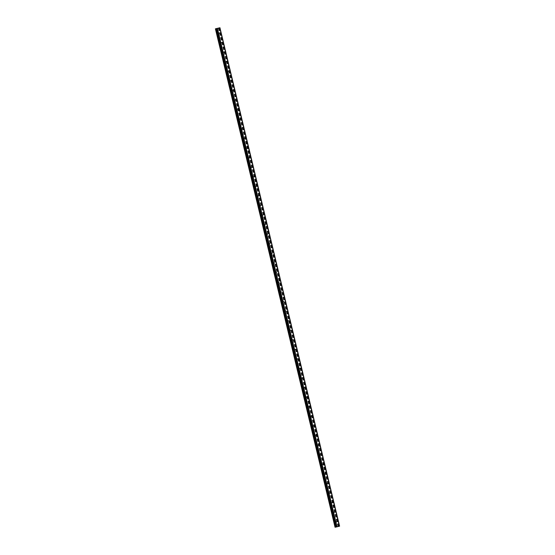 <?xml version="1.0" encoding="UTF-8"?>
<svg xmlns="http://www.w3.org/2000/svg" width="555" height="555" viewBox="0 0 555 555"><rect width="100%" height="100%" fill="white"/><g stroke="black" fill="none" stroke-linecap="round" stroke-linejoin="round"><path stroke-width="0.42" stroke-dasharray="2.77 2.08" d="M219.405 32.946A0.409 0.361 -102 0 1 218.698 33.12A0.409 0.361 -102 0 1 219.405 32.946M217.706 33.328A0.409 0.361 78 0 0 217.81 33.529L217.949 33.598A0.409 0.361 78 0 0 218.393 33.487L218.406 33.383A0.409 0.361 78 0 0 218.302 32.953L218.247 32.87A0.409 0.361 78 0 0 217.803 32.981L217.713 33.099A0.409 0.361 78 0 0 217.706 33.328M221.702 42.534A0.409 0.361 -102 0 1 221.001 42.707A0.409 0.361 -102 0 1 221.702 42.534M220.009 42.915A0.409 0.361 78 0 0 220.113 43.117L220.252 43.186A0.409 0.361 78 0 0 220.696 43.075L220.71 42.971A0.409 0.361 78 0 0 220.606 42.541L220.55 42.458A0.409 0.361 78 0 0 220.099 42.569L220.009 42.686A0.409 0.361 78 0 0 220.009 42.915M224.005 52.114A0.409 0.361 -102 0 1 223.297 52.288A0.409 0.361 -102 0 1 224.005 52.114M222.305 52.503A0.409 0.361 78 0 0 222.416 52.704L222.548 52.767A0.409 0.361 78 0 0 222.999 52.663L223.006 52.559A0.409 0.361 78 0 0 222.909 52.128L222.846 52.038A0.409 0.361 78 0 0 222.402 52.149L222.312 52.274A0.409 0.361 78 0 0 222.305 52.503M226.308 61.702A0.409 0.361 -102 0 1 225.601 61.876A0.409 0.361 -102 0 1 226.308 61.702M224.608 62.084A0.409 0.361 78 0 0 224.72 62.285L224.851 62.354A0.409 0.361 78 0 0 225.295 62.243L225.309 62.139A0.409 0.361 78 0 0 225.205 61.709L225.15 61.626A0.409 0.361 78 0 0 224.706 61.737L224.615 61.855A0.409 0.361 78 0 0 224.608 62.084M228.604 71.283A0.409 0.361 -102 0 1 227.904 71.463A0.409 0.361 -102 0 1 228.604 71.283M226.912 71.671A0.409 0.361 78 0 0 227.016 71.872L227.155 71.942A0.409 0.361 78 0 0 227.599 71.831L227.612 71.727A0.409 0.361 78 0 0 227.508 71.297L227.453 71.213A0.409 0.361 78 0 0 227.002 71.324L226.912 71.442A0.409 0.361 78 0 0 226.912 71.671M230.908 80.87A0.409 0.361 -102 0 1 230.207 81.044A0.409 0.361 -102 0 1 230.908 80.87M229.208 81.259A0.409 0.361 78 0 0 229.319 81.46L229.458 81.523A0.409 0.361 78 0 0 229.902 81.412L229.916 81.308A0.409 0.361 78 0 0 229.812 80.877L229.749 80.794A0.409 0.361 78 0 0 229.305 80.905L229.215 81.03A0.409 0.361 78 0 0 229.208 81.259M233.211 90.458A0.409 0.361 -102 0 1 232.503 90.631A0.409 0.361 -102 0 1 233.211 90.458M231.511 90.84A0.409 0.361 78 0 0 231.622 91.041L231.754 91.11A0.409 0.361 78 0 0 232.198 90.999L232.212 90.895A0.409 0.361 78 0 0 232.108 90.465L232.052 90.382A0.409 0.361 78 0 0 231.608 90.493L231.518 90.611A0.409 0.361 78 0 0 231.511 90.84M235.514 100.039A0.409 0.361 -102 0 1 234.807 100.212A0.409 0.361 -102 0 1 235.514 100.039M233.815 100.427A0.409 0.361 78 0 0 233.919 100.628L234.057 100.698A0.409 0.361 78 0 0 234.501 100.587L234.515 100.483A0.409 0.361 78 0 0 234.411 100.053L234.356 99.962A0.409 0.361 78 0 0 233.912 100.073L233.815 100.198A0.409 0.361 78 0 0 233.815 100.427M237.811 109.626A0.409 0.361 -102 0 1 237.11 109.8A0.409 0.361 -102 0 1 237.811 109.626M236.118 110.008A0.409 0.361 78 0 0 236.222 110.209L236.361 110.279A0.409 0.361 78 0 0 236.805 110.168L236.819 110.063A0.409 0.361 78 0 0 236.714 109.633L236.652 109.55A0.409 0.361 78 0 0 236.208 109.661L236.118 109.786A0.409 0.361 78 0 0 236.118 110.008M240.114 119.214A0.409 0.361 -102 0 1 239.406 119.387A0.409 0.361 -102 0 1 240.114 119.214M238.414 119.596A0.409 0.361 78 0 0 238.525 119.797L238.657 119.866A0.409 0.361 78 0 0 239.108 119.755L239.115 119.651A0.409 0.361 78 0 0 239.011 119.221L238.955 119.138A0.409 0.361 78 0 0 238.511 119.249L238.421 119.367A0.409 0.361 78 0 0 238.414 119.596M242.417 128.795A0.409 0.361 -102 0 1 241.709 128.968A0.409 0.361 -102 0 1 242.417 128.795M240.717 129.183A0.409 0.361 78 0 0 240.821 129.384L240.96 129.447A0.409 0.361 78 0 0 241.404 129.343L241.418 129.239A0.409 0.361 78 0 0 241.314 128.809L241.258 128.718A0.409 0.361 78 0 0 240.815 128.829L240.724 128.954A0.409 0.361 78 0 0 240.717 129.183M244.713 138.382A0.409 0.361 -102 0 1 244.013 138.556A0.409 0.361 -102 0 1 244.713 138.382M243.021 138.764A0.409 0.361 78 0 0 243.125 138.965L243.263 139.034A0.409 0.361 78 0 0 243.707 138.923L243.721 138.819A0.409 0.361 78 0 0 243.617 138.389L243.562 138.306A0.409 0.361 78 0 0 243.111 138.417L243.021 138.535A0.409 0.361 78 0 0 243.021 138.764M247.017 147.963A0.409 0.361 -102 0 1 246.309 148.143A0.409 0.361 -102 0 1 247.017 147.963M245.317 148.351A0.409 0.361 78 0 0 245.428 148.553L245.56 148.622A0.409 0.361 78 0 0 246.011 148.511L246.018 148.407A0.409 0.361 78 0 0 245.921 147.977L245.858 147.894A0.409 0.361 78 0 0 245.414 148.005L245.324 148.123A0.409 0.361 78 0 0 245.317 148.351M249.32 157.551A0.409 0.361 -102 0 1 248.612 157.724A0.409 0.361 -102 0 1 249.32 157.551M247.62 157.939A0.409 0.361 78 0 0 247.724 158.14L247.863 158.203A0.409 0.361 78 0 0 248.307 158.092L248.321 157.988A0.409 0.361 78 0 0 248.217 157.558L248.161 157.474A0.409 0.361 78 0 0 247.717 157.585L247.627 157.71A0.409 0.361 78 0 0 247.62 157.939M251.616 167.138A0.409 0.361 -102 0 1 250.916 167.312A0.409 0.361 -102 0 1 251.616 167.138M249.923 167.52A0.409 0.361 78 0 0 250.027 167.721L250.166 167.79A0.409 0.361 78 0 0 250.61 167.679L250.624 167.575A0.409 0.361 78 0 0 250.52 167.145L250.465 167.062A0.409 0.361 78 0 0 250.014 167.173L249.923 167.291A0.409 0.361 78 0 0 249.923 167.52M253.919 176.719A0.409 0.361 -102 0 1 253.219 176.892A0.409 0.361 -102 0 1 253.919 176.719M252.22 177.107A0.409 0.361 78 0 0 252.331 177.309L252.47 177.378A0.409 0.361 78 0 0 252.913 177.267L252.927 177.163A0.409 0.361 78 0 0 252.823 176.733L252.761 176.643A0.409 0.361 78 0 0 252.317 176.754L252.227 176.879A0.409 0.361 78 0 0 252.22 177.107M256.223 186.307A0.409 0.361 -102 0 1 255.515 186.48A0.409 0.361 -102 0 1 256.223 186.307M254.523 186.688A0.409 0.361 78 0 0 254.634 186.889L254.766 186.959A0.409 0.361 78 0 0 255.21 186.848L255.224 186.744A0.409 0.361 78 0 0 255.12 186.314L255.064 186.23A0.409 0.361 78 0 0 254.62 186.341L254.53 186.466A0.409 0.361 78 0 0 254.523 186.688M258.526 195.894A0.409 0.361 -102 0 1 257.818 196.068A0.409 0.361 -102 0 1 258.526 195.894M256.826 196.276A0.409 0.361 78 0 0 256.93 196.477L257.069 196.546A0.409 0.361 78 0 0 257.513 196.435L257.527 196.331A0.409 0.361 78 0 0 257.423 195.901L257.367 195.818A0.409 0.361 78 0 0 256.923 195.929L256.826 196.047A0.409 0.361 78 0 0 256.826 196.276M260.822 205.475A0.409 0.361 -102 0 1 260.122 205.648A0.409 0.361 -102 0 1 260.822 205.475M259.13 205.863A0.409 0.361 78 0 0 259.234 206.065L259.372 206.127A0.409 0.361 78 0 0 259.816 206.023L259.83 205.919A0.409 0.361 78 0 0 259.726 205.489L259.664 205.399A0.409 0.361 78 0 0 259.22 205.51L259.13 205.634A0.409 0.361 78 0 0 259.13 205.863M263.125 215.062A0.409 0.361 -102 0 1 262.418 215.236A0.409 0.361 -102 0 1 263.125 215.062M261.426 215.444A0.409 0.361 78 0 0 261.537 215.645L261.669 215.715A0.409 0.361 78 0 0 262.12 215.604L262.126 215.5A0.409 0.361 78 0 0 262.022 215.069L261.967 214.986A0.409 0.361 78 0 0 261.523 215.097L261.433 215.215A0.409 0.361 78 0 0 261.426 215.444M265.429 224.643A0.409 0.361 -102 0 1 264.721 224.824A0.409 0.361 -102 0 1 265.429 224.643M263.729 225.032A0.409 0.361 78 0 0 263.833 225.233L263.972 225.302A0.409 0.361 78 0 0 264.416 225.191L264.43 225.087A0.409 0.361 78 0 0 264.326 224.657L264.27 224.574A0.409 0.361 78 0 0 263.826 224.685L263.736 224.803A0.409 0.361 78 0 0 263.729 225.032M267.725 234.231A0.409 0.361 -102 0 1 267.024 234.404A0.409 0.361 -102 0 1 267.725 234.231M266.032 234.619A0.409 0.361 78 0 0 266.136 234.821L266.275 234.883A0.409 0.361 78 0 0 266.719 234.772L266.733 234.668A0.409 0.361 78 0 0 266.629 234.238L266.573 234.154A0.409 0.361 78 0 0 266.123 234.266L266.032 234.39A0.409 0.361 78 0 0 266.032 234.619M270.028 243.818A0.409 0.361 -102 0 1 269.321 243.992A0.409 0.361 -102 0 1 270.028 243.818M268.329 244.2A0.409 0.361 78 0 0 268.44 244.401L268.571 244.471A0.409 0.361 78 0 0 269.022 244.36L269.029 244.255A0.409 0.361 78 0 0 268.932 243.825L268.87 243.742A0.409 0.361 78 0 0 268.426 243.853L268.336 243.971A0.409 0.361 78 0 0 268.329 244.2M272.332 253.399A0.409 0.361 -102 0 1 271.624 253.573A0.409 0.361 -102 0 1 272.332 253.399M270.632 253.788A0.409 0.361 78 0 0 270.736 253.989L270.875 254.058A0.409 0.361 78 0 0 271.319 253.947L271.333 253.843A0.409 0.361 78 0 0 271.228 253.413L271.173 253.323A0.409 0.361 78 0 0 270.729 253.434L270.639 253.559A0.409 0.361 78 0 0 270.632 253.788M274.628 262.987A0.409 0.361 -102 0 1 273.927 263.16A0.409 0.361 -102 0 1 274.628 262.987M272.935 263.368A0.409 0.361 78 0 0 273.039 263.576L273.178 263.639A0.409 0.361 78 0 0 273.622 263.528L273.636 263.424A0.409 0.361 78 0 0 273.532 262.994L273.476 262.91A0.409 0.361 78 0 0 273.025 263.021L272.935 263.146A0.409 0.361 78 0 0 272.935 263.368M276.931 272.574A0.409 0.361 -102 0 1 276.23 272.748A0.409 0.361 -102 0 1 276.931 272.574M275.231 272.956A0.409 0.361 78 0 0 275.342 273.157L275.481 273.226A0.409 0.361 78 0 0 275.925 273.115L275.932 273.011A0.409 0.361 78 0 0 275.835 272.581L275.773 272.498A0.409 0.361 78 0 0 275.329 272.609L275.238 272.727A0.409 0.361 78 0 0 275.231 272.956M279.234 282.155A0.409 0.361 -102 0 1 278.527 282.328A0.409 0.361 -102 0 1 279.234 282.155M277.535 282.544A0.409 0.361 78 0 0 277.646 282.745L277.777 282.807A0.409 0.361 78 0 0 278.221 282.703L278.235 282.599A0.409 0.361 78 0 0 278.131 282.169L278.076 282.079A0.409 0.361 78 0 0 277.632 282.19L277.542 282.315A0.409 0.361 78 0 0 277.535 282.544M281.538 291.743A0.409 0.361 -102 0 1 280.83 291.916A0.409 0.361 -102 0 1 281.538 291.743M279.838 292.124A0.409 0.361 78 0 0 279.942 292.325L280.081 292.395A0.409 0.361 78 0 0 280.525 292.284L280.539 292.18A0.409 0.361 78 0 0 280.435 291.75L280.379 291.666A0.409 0.361 78 0 0 279.935 291.777L279.838 291.895A0.409 0.361 78 0 0 279.838 292.124M283.834 301.323A0.409 0.361 -102 0 1 283.133 301.504A0.409 0.361 -102 0 1 283.834 301.323M282.141 301.712A0.409 0.361 78 0 0 282.245 301.913L282.384 301.982A0.409 0.361 78 0 0 282.828 301.871L282.842 301.767A0.409 0.361 78 0 0 282.738 301.337L282.675 301.254A0.409 0.361 78 0 0 282.231 301.365L282.141 301.483A0.409 0.361 78 0 0 282.141 301.712M286.137 310.911A0.409 0.361 -102 0 1 285.43 311.084A0.409 0.361 -102 0 1 286.137 310.911M284.438 311.3A0.409 0.361 78 0 0 284.548 311.501L284.68 311.563A0.409 0.361 78 0 0 285.131 311.452L285.138 311.348A0.409 0.361 78 0 0 285.034 310.918L284.979 310.835A0.409 0.361 78 0 0 284.535 310.946L284.444 311.071A0.409 0.361 78 0 0 284.438 311.3M288.44 320.499A0.409 0.361 -102 0 1 287.733 320.672A0.409 0.361 -102 0 1 288.44 320.499M286.741 320.88A0.409 0.361 78 0 0 286.845 321.081L286.984 321.151A0.409 0.361 78 0 0 287.428 321.04L287.441 320.936A0.409 0.361 78 0 0 287.337 320.506L287.282 320.422A0.409 0.361 78 0 0 286.838 320.533L286.741 320.651A0.409 0.361 78 0 0 286.741 320.88M290.737 330.079A0.409 0.361 -102 0 1 290.036 330.253A0.409 0.361 -102 0 1 290.737 330.079M289.044 330.468A0.409 0.361 78 0 0 289.148 330.669L289.287 330.738A0.409 0.361 78 0 0 289.731 330.627L289.745 330.523A0.409 0.361 78 0 0 289.641 330.093L289.585 330.01A0.409 0.361 78 0 0 289.134 330.114L289.044 330.239A0.409 0.361 78 0 0 289.044 330.468M293.04 339.667A0.409 0.361 -102 0 1 292.332 339.84A0.409 0.361 -102 0 1 293.04 339.667M291.34 340.048A0.409 0.361 78 0 0 291.451 340.257L291.583 340.319A0.409 0.361 78 0 0 292.034 340.208L292.041 340.104A0.409 0.361 78 0 0 291.944 339.674L291.881 339.591A0.409 0.361 78 0 0 291.437 339.702L291.347 339.826A0.409 0.361 78 0 0 291.34 340.048M295.343 349.255A0.409 0.361 -102 0 1 294.636 349.428A0.409 0.361 -102 0 1 295.343 349.255M293.644 349.636A0.409 0.361 78 0 0 293.748 349.837L293.886 349.907A0.409 0.361 78 0 0 294.33 349.796L294.344 349.692A0.409 0.361 78 0 0 294.24 349.262L294.185 349.178A0.409 0.361 78 0 0 293.741 349.289L293.65 349.407A0.409 0.361 78 0 0 293.644 349.636M297.64 358.835A0.409 0.361 -102 0 1 296.939 359.009A0.409 0.361 -102 0 1 297.64 358.835M295.947 359.224A0.409 0.361 78 0 0 296.051 359.425L296.19 359.494A0.409 0.361 78 0 0 296.634 359.383L296.647 359.279A0.409 0.361 78 0 0 296.543 358.849L296.488 358.759A0.409 0.361 78 0 0 296.037 358.87L295.947 358.995A0.409 0.361 78 0 0 295.947 359.224M299.943 368.423A0.409 0.361 -102 0 1 299.242 368.596A0.409 0.361 -102 0 1 299.943 368.423M298.243 368.804A0.409 0.361 78 0 0 298.354 369.006L298.493 369.075A0.409 0.361 78 0 0 298.937 368.964L298.944 368.86A0.409 0.361 78 0 0 298.847 368.43L298.784 368.347A0.409 0.361 78 0 0 298.34 368.458L298.25 368.575A0.409 0.361 78 0 0 298.243 368.804M302.246 378.004A0.409 0.361 -102 0 1 301.538 378.184A0.409 0.361 -102 0 1 302.246 378.004M300.546 378.392A0.409 0.361 78 0 0 300.657 378.593L300.789 378.663A0.409 0.361 78 0 0 301.233 378.552L301.247 378.448A0.409 0.361 78 0 0 301.143 378.017L301.087 377.934A0.409 0.361 78 0 0 300.644 378.045L300.553 378.163A0.409 0.361 78 0 0 300.546 378.392M304.549 387.591A0.409 0.361 -102 0 1 303.842 387.765A0.409 0.361 -102 0 1 304.549 387.591M302.85 387.98A0.409 0.361 78 0 0 302.954 388.181L303.092 388.243A0.409 0.361 78 0 0 303.536 388.132L303.55 388.028A0.409 0.361 78 0 0 303.446 387.598L303.391 387.515A0.409 0.361 78 0 0 302.947 387.626L302.85 387.751A0.409 0.361 78 0 0 302.85 387.98M306.846 397.179A0.409 0.361 -102 0 1 306.145 397.352A0.409 0.361 -102 0 1 306.846 397.179M305.153 397.56A0.409 0.361 78 0 0 305.257 397.762L305.396 397.831A0.409 0.361 78 0 0 305.84 397.72L305.854 397.616A0.409 0.361 78 0 0 305.75 397.186L305.687 397.102A0.409 0.361 78 0 0 305.243 397.213L305.153 397.331A0.409 0.361 78 0 0 305.153 397.56M309.149 406.76A0.409 0.361 -102 0 1 308.441 406.933A0.409 0.361 -102 0 1 309.149 406.76M307.449 407.148A0.409 0.361 78 0 0 307.56 407.349L307.692 407.419A0.409 0.361 78 0 0 308.143 407.308L308.15 407.204A0.409 0.361 78 0 0 308.046 406.773L307.99 406.69A0.409 0.361 78 0 0 307.546 406.794L307.456 406.919A0.409 0.361 78 0 0 307.449 407.148M311.452 416.347A0.409 0.361 -102 0 1 310.745 416.521A0.409 0.361 -102 0 1 311.452 416.347M309.752 416.729A0.409 0.361 78 0 0 309.856 416.937L309.995 416.999A0.409 0.361 78 0 0 310.439 416.888L310.453 416.784A0.409 0.361 78 0 0 310.349 416.354L310.294 416.271A0.409 0.361 78 0 0 309.85 416.382L309.752 416.507A0.409 0.361 78 0 0 309.752 416.729M313.748 425.935A0.409 0.361 -102 0 1 313.048 426.108A0.409 0.361 -102 0 1 313.748 425.935M312.056 426.316A0.409 0.361 78 0 0 312.16 426.517L312.298 426.587A0.409 0.361 78 0 0 312.743 426.476L312.756 426.372A0.409 0.361 78 0 0 312.652 425.942L312.597 425.858A0.409 0.361 78 0 0 312.146 425.969L312.056 426.087A0.409 0.361 78 0 0 312.056 426.316M316.052 435.515A0.409 0.361 -102 0 1 315.344 435.689A0.409 0.361 -102 0 1 316.052 435.515M314.352 435.904A0.409 0.361 78 0 0 314.463 436.105L314.595 436.175A0.409 0.361 78 0 0 315.046 436.063L315.053 435.959A0.409 0.361 78 0 0 314.949 435.529L314.893 435.439A0.409 0.361 78 0 0 314.449 435.55L314.359 435.675A0.409 0.361 78 0 0 314.352 435.904M318.355 445.103A0.409 0.361 -102 0 1 317.647 445.276A0.409 0.361 -102 0 1 318.355 445.103M316.655 445.485A0.409 0.361 78 0 0 316.759 445.686L316.898 445.755A0.409 0.361 78 0 0 317.342 445.644L317.356 445.54A0.409 0.361 78 0 0 317.252 445.11L317.196 445.027A0.409 0.361 78 0 0 316.752 445.138L316.662 445.256A0.409 0.361 78 0 0 316.655 445.485M320.651 454.684A0.409 0.361 -102 0 1 319.951 454.864A0.409 0.361 -102 0 1 320.651 454.684M318.958 455.072A0.409 0.361 78 0 0 319.063 455.273L319.201 455.343A0.409 0.361 78 0 0 319.645 455.232L319.659 455.128A0.409 0.361 78 0 0 319.555 454.698L319.5 454.614A0.409 0.361 78 0 0 319.049 454.725L318.958 454.843A0.409 0.361 78 0 0 318.958 455.072M322.954 464.271A0.409 0.361 -102 0 1 322.254 464.445A0.409 0.361 -102 0 1 322.954 464.271M321.255 464.66A0.409 0.361 78 0 0 321.366 464.861L321.505 464.923A0.409 0.361 78 0 0 321.949 464.812L321.955 464.708A0.409 0.361 78 0 0 321.858 464.278L321.796 464.195A0.409 0.361 78 0 0 321.352 464.306L321.262 464.431A0.409 0.361 78 0 0 321.255 464.66M325.258 473.859A0.409 0.361 -102 0 1 324.55 474.032A0.409 0.361 -102 0 1 325.258 473.859M323.558 474.241A0.409 0.361 78 0 0 323.669 474.442L323.801 474.511A0.409 0.361 78 0 0 324.245 474.4L324.259 474.296A0.409 0.361 78 0 0 324.155 473.866L324.099 473.783A0.409 0.361 78 0 0 323.655 473.894L323.565 474.012A0.409 0.361 78 0 0 323.558 474.241M327.561 483.44A0.409 0.361 -102 0 1 326.853 483.613A0.409 0.361 -102 0 1 327.561 483.44M325.861 483.828A0.409 0.361 78 0 0 325.965 484.029L326.104 484.099A0.409 0.361 78 0 0 326.548 483.988L326.562 483.884A0.409 0.361 78 0 0 326.458 483.454L326.402 483.37A0.409 0.361 78 0 0 325.958 483.474L325.861 483.599A0.409 0.361 78 0 0 325.861 483.828M329.857 493.027A0.409 0.361 -102 0 1 329.157 493.201A0.409 0.361 -102 0 1 329.857 493.027M328.165 493.416A0.409 0.361 78 0 0 328.269 493.617L328.407 493.679A0.409 0.361 78 0 0 328.851 493.568L328.865 493.464A0.409 0.361 78 0 0 328.761 493.034L328.699 492.951A0.409 0.361 78 0 0 328.255 493.062L328.165 493.187A0.409 0.361 78 0 0 328.165 493.416M332.161 502.615A0.409 0.361 -102 0 1 331.453 502.788A0.409 0.361 -102 0 1 332.161 502.615M330.461 502.996A0.409 0.361 78 0 0 330.572 503.198L330.704 503.267A0.409 0.361 78 0 0 331.155 503.156L331.162 503.052A0.409 0.361 78 0 0 331.058 502.622L331.002 502.539A0.409 0.361 78 0 0 330.558 502.65L330.468 502.768A0.409 0.361 78 0 0 330.461 502.996M334.464 512.196A0.409 0.361 -102 0 1 333.756 512.369A0.409 0.361 -102 0 1 334.464 512.196M332.764 512.584A0.409 0.361 78 0 0 332.868 512.785L333.007 512.855A0.409 0.361 78 0 0 333.451 512.744L333.465 512.64A0.409 0.361 78 0 0 333.361 512.21L333.305 512.119A0.409 0.361 78 0 0 332.861 512.23L332.764 512.355A0.409 0.361 78 0 0 332.764 512.584M336.76 521.783A0.409 0.361 -102 0 1 336.059 521.957A0.409 0.361 -102 0 1 336.76 521.783M335.067 522.165A0.409 0.361 78 0 0 335.171 522.366L335.31 522.435A0.409 0.361 78 0 0 335.754 522.324L335.768 522.22A0.409 0.361 78 0 0 335.664 521.79L335.608 521.707A0.409 0.361 78 0 0 335.158 521.818L335.067 521.936A0.409 0.361 78 0 0 335.067 522.165M219.926 27.75L339.591 526.175L335.06 527.25M339.445 526.216L219.745 27.792M336.392 526.959L216.727 28.534L336.392 526.959M333.465 512.64L335.664 521.79M331.162 503.052L333.361 512.21M328.865 493.464L331.058 502.622M326.562 483.884L328.761 493.034M324.259 474.296L326.458 483.454M321.955 464.708L324.155 473.866M319.659 455.128L321.858 464.278M317.356 445.54L319.555 454.698M315.053 435.959L317.252 445.11M312.756 426.372L314.949 435.529M310.453 416.784L312.652 425.942M308.15 407.204L310.349 416.354M305.854 397.616L308.046 406.773M303.55 388.028L305.75 397.186M301.247 378.448L303.446 387.598M298.944 368.86L301.143 378.017M296.647 359.279L298.847 368.43M294.344 349.692L296.543 358.849M292.041 340.104L294.24 349.262M289.745 330.523L291.944 339.674M287.441 320.936L289.641 330.093M285.138 311.348L287.337 320.506M282.842 301.767L285.034 310.918M280.539 292.18L282.738 301.337M278.235 282.599L280.435 291.75M275.932 273.011L278.131 282.169M273.636 263.424L275.835 272.581M271.333 253.843L273.532 262.994M269.029 244.255L271.228 253.413M266.733 234.668L268.932 243.825M264.43 225.087L266.629 234.238M262.126 215.5L264.326 224.657M259.83 205.919L262.022 215.069M257.527 196.331L259.726 205.489M255.224 186.744L257.423 195.901M252.927 177.163L255.12 186.314M250.624 167.575L252.823 176.733M248.321 157.988L250.52 167.145M246.018 148.407L248.217 157.558M243.721 138.819L245.921 147.977M241.418 129.239L243.617 138.389M239.115 119.651L241.314 128.809M236.819 110.063L239.011 119.221M234.515 100.483L236.714 109.633M232.212 90.895L234.411 100.053M229.916 81.308L232.108 90.465M227.612 71.727L229.812 80.877M225.309 62.139L227.508 71.297M223.006 52.559L225.205 61.709M220.71 42.971L222.909 52.128M218.406 33.383L220.606 42.541M217.206 28.374L218.302 32.953M218.316 28.104L337.974 526.522M335.768 522.22L336.864 526.799M333.451 512.744L335.608 521.707M333.007 512.855L335.158 521.818M332.868 512.785L335.067 521.936M331.155 503.156L333.305 512.119M330.704 503.267L332.861 512.23M330.572 503.198L332.764 512.355M328.851 493.568L331.002 502.539M328.407 493.679L330.558 502.65M328.269 493.617L330.468 502.768M326.548 483.988L328.699 492.951M326.104 484.099L328.255 493.062M325.965 484.029L328.165 493.187M324.245 474.4L326.402 483.37M323.801 474.511L325.958 483.474M323.669 474.442L325.861 483.599M321.949 464.812L324.099 473.783M321.505 464.923L323.655 473.894M321.366 464.861L323.565 474.012M319.645 455.232L321.796 464.195M319.201 455.343L321.352 464.306M319.063 455.273L321.262 464.431M317.342 445.644L319.5 454.614M316.898 445.755L319.049 454.725M316.759 445.686L318.958 454.843M315.046 436.063L317.196 445.027M314.595 436.175L316.752 445.138M314.463 436.105L316.662 445.256M312.743 426.476L314.893 435.439M312.298 426.587L314.449 435.55M312.16 426.517L314.359 435.675M310.439 416.888L312.597 425.858M309.995 416.999L312.146 425.969M309.856 416.937L312.056 426.087M308.143 407.308L310.294 416.271M307.692 407.419L309.85 416.382M307.56 407.349L309.752 416.507M305.84 397.72L307.99 406.69M305.396 397.831L307.546 406.794M305.257 397.762L307.456 406.919M303.536 388.132L305.687 397.102M303.092 388.243L305.243 397.213M302.954 388.181L305.153 397.331M301.233 378.552L303.391 387.515M300.789 378.663L302.947 387.626M300.657 378.593L302.85 387.751M298.937 368.964L301.087 377.934M298.493 369.075L300.644 378.045M298.354 369.006L300.553 378.163M296.634 359.383L298.784 368.347M296.19 359.494L298.34 368.458M296.051 359.425L298.25 368.575M294.33 349.796L296.488 358.759M293.886 349.907L296.037 358.87M293.748 349.837L295.947 358.995M292.034 340.208L294.185 349.178M291.583 340.319L293.741 349.289M291.451 340.257L293.65 349.407M289.731 330.627L291.881 339.591M289.287 330.738L291.437 339.702M289.148 330.669L291.347 339.826M287.428 321.04L289.585 330.01M286.984 321.151L289.134 330.114M286.845 321.081L289.044 330.239M285.131 311.452L287.282 320.422M284.68 311.563L286.838 320.533M284.548 311.501L286.741 320.651M282.828 301.871L284.979 310.835M282.384 301.982L284.535 310.946M282.245 301.913L284.444 311.071M280.525 292.284L282.675 301.254M280.081 292.395L282.231 301.365M279.942 292.325L282.141 301.483M278.221 282.703L280.379 291.666M277.777 282.807L279.935 291.777M277.646 282.745L279.838 291.895M275.925 273.115L278.076 282.079M275.481 273.226L277.632 282.19M275.342 273.157L277.542 282.315M273.622 263.528L275.773 272.498M273.178 263.639L275.329 272.609M273.039 263.576L275.238 272.727M271.319 253.947L273.476 262.91M270.875 254.058L273.025 263.021M270.736 253.989L272.935 263.146M269.022 244.36L271.173 253.323M268.571 244.471L270.729 253.434M268.44 244.401L270.639 253.559M266.719 234.772L268.87 243.742M266.275 234.883L268.426 243.853M266.136 234.821L268.336 243.971M264.416 225.191L266.573 234.154M263.972 225.302L266.123 234.266M263.833 225.233L266.032 234.39M262.12 215.604L264.27 224.574M261.669 215.715L263.826 224.685M261.537 215.645L263.736 224.803M259.816 206.023L261.967 214.986M259.372 206.127L261.523 215.097M259.234 206.065L261.433 215.215M257.513 196.435L259.664 205.399M257.069 196.546L259.22 205.51M256.93 196.477L259.13 205.634M255.21 186.848L257.367 195.818M254.766 186.959L256.923 195.929M254.634 186.889L256.826 196.047M252.913 177.267L255.064 186.23M252.47 177.378L254.62 186.341M252.331 177.309L254.53 186.466M250.61 167.679L252.761 176.643M250.166 167.79L252.317 176.754M250.027 167.721L252.227 176.879M248.307 158.092L250.465 167.062M247.863 158.203L250.014 167.173M247.724 158.14L249.923 167.291M246.011 148.511L248.161 157.474M245.56 148.622L247.717 157.585M245.428 148.553L247.627 157.71M243.707 138.923L245.858 147.894M243.263 139.034L245.414 148.005M243.125 138.965L245.324 148.123M241.404 129.343L243.562 138.306M240.96 129.447L243.111 138.417M240.821 129.384L243.021 138.535M239.108 119.755L241.258 128.718M238.657 119.866L240.815 128.829M238.525 119.797L240.724 128.954M236.805 110.168L238.955 119.138M236.361 110.279L238.511 119.249M236.222 110.209L238.421 119.367M234.501 100.587L236.652 109.55M234.057 100.698L236.208 109.661M233.919 100.628L236.118 109.786M232.198 90.999L234.356 99.962M231.754 91.11L233.912 100.073M231.622 91.041L233.815 100.198M229.902 81.412L232.052 90.382M229.458 81.523L231.608 90.493M229.319 81.46L231.518 90.611M227.599 71.831L229.749 80.794M227.155 71.942L229.305 80.905M227.016 71.872L229.215 81.03M225.295 62.243L227.453 71.213M224.851 62.354L227.002 71.324M224.72 62.285L226.912 71.442M222.999 52.663L225.15 61.626M222.548 52.767L224.706 61.737M222.416 52.704L224.615 61.855M220.696 43.075L222.846 52.038M220.252 43.186L222.402 52.149M220.113 43.117L222.312 52.274M218.393 33.487L220.55 42.458M217.949 33.598L220.099 42.569M217.81 33.529L220.009 42.686M335.171 522.366L336.268 526.945M215.5 28.798L335.164 527.222M216.61 28.527L217.713 33.099M335.31 522.435L336.385 526.917M335.754 522.324L336.829 526.806M219.308 27.896L338.966 526.32M219.26 27.91L338.925 526.327M218.642 28.027L338.3 526.445M217.172 28.388L218.247 32.87M216.727 28.499L217.803 32.981M216.776 28.52L336.455 526.938M216.61 28.569L336.268 526.993L216.575 28.576M219.822 27.771L339.487 526.196M219.697 27.805L339.362 526.223M219.1 27.944L338.765 526.362M219.01 27.965L338.626 526.376M218.795 28.007L338.439 526.438M219.135 33.432L218.184 33.64M221.438 43.019L220.481 43.221M223.741 52.607L222.784 52.808M226.038 62.188L225.087 62.389M228.341 71.775L227.39 71.977M230.644 81.363L229.687 81.564M232.94 90.944L231.99 91.145M235.244 100.531L234.293 100.732M237.547 110.112L236.59 110.32M239.843 119.7L238.893 119.901M242.147 129.287L241.196 129.488M244.45 138.868L243.492 139.069M246.753 148.456L245.796 148.657M249.049 158.043L248.099 158.244M251.353 167.624L250.402 167.825M253.656 177.212L252.698 177.413M255.952 186.792L255.002 187M258.255 196.38L257.305 196.581M260.559 205.967L259.601 206.169M262.855 215.548L261.904 215.749M265.158 225.136L264.208 225.337M267.461 234.723L266.504 234.925M269.765 244.304L268.807 244.505M272.061 253.892L271.111 254.093M274.364 263.472L273.414 263.68M276.668 273.06L275.71 273.261M278.964 282.648L278.013 282.849M281.267 292.228L280.317 292.429M283.57 301.816L282.613 302.017M285.867 311.404L284.916 311.605M288.17 320.984L287.219 321.185M290.473 330.572L289.516 330.773M292.776 340.153L291.819 340.361M295.073 349.74L294.122 349.941M297.376 359.328L296.425 359.529M299.679 368.909L298.722 369.11M301.975 378.496L301.025 378.697M304.279 388.084L303.328 388.285M306.582 397.664L305.625 397.866M308.878 407.252L307.928 407.453M311.182 416.833L310.231 417.041M313.485 426.42L312.527 426.622M315.788 436.008L314.831 436.209M318.084 445.589L317.134 445.79M320.388 455.176L319.437 455.377M322.691 464.764L321.733 464.965M324.987 474.345L324.037 474.546M327.29 483.932L326.34 484.133M329.594 493.513L328.636 493.721M331.89 503.101L330.94 503.302M334.193 512.688L333.243 512.889M336.497 522.269L335.539 522.47M336.323 521.464L335.373 521.672M334.027 511.883L333.069 512.085M331.724 502.296L330.766 502.497M329.42 492.715L328.47 492.916M327.117 483.127L326.167 483.329M324.821 473.54L323.863 473.748M322.517 463.959L321.567 464.16M320.214 454.372L319.264 454.573M317.918 444.784L316.96 444.992M315.615 435.203L314.664 435.404M313.311 425.616L312.361 425.817M311.015 416.035L310.058 416.236M308.712 406.447L307.754 406.648M306.409 396.86L305.458 397.068M304.105 387.279L303.155 387.48M301.809 377.691L300.852 377.893M299.506 368.104L298.555 368.312M297.202 358.523L296.252 358.724M294.906 348.935L293.949 349.137M292.603 339.355L291.652 339.556M290.3 329.767L289.349 329.968M288.003 320.179L287.046 320.388M285.7 310.599L284.743 310.8M283.397 301.011L282.446 301.212M281.094 291.424L280.143 291.632M278.797 281.843L277.84 282.044M276.494 272.255L275.544 272.456M274.191 262.675L273.24 262.876M271.894 253.087L270.937 253.288M269.591 243.499L268.641 243.707M267.288 233.919L266.338 234.12M264.992 224.331L264.034 224.532M262.688 214.743L261.731 214.951M260.385 205.163L259.435 205.364M258.082 195.575L257.131 195.776M255.786 185.994L254.828 186.196M253.482 176.407L252.532 176.608M251.179 166.819L250.229 167.027M248.883 157.238L247.925 157.44M246.58 147.651L245.629 147.852M244.276 138.063L243.326 138.271M241.98 128.482L241.023 128.684M239.677 118.895L238.719 119.096M237.374 109.314L236.423 109.515M235.07 99.727L234.12 99.928M232.774 90.139L231.817 90.347M230.471 80.558L229.52 80.759M228.167 70.971L227.217 71.172M225.871 61.383L224.914 61.591M223.568 51.802L222.617 52.003M221.265 42.215L220.314 42.416M218.968 32.634L218.011 32.835M218.989 27.972L338.647 526.376"/><path stroke-width="0.83" d="M218.288 28.145L217.671 28.284L218.288 28.145M218.351 28.132L217.997 28.215L218.351 28.132M217.692 28.291L217.331 28.374M219.94 27.75L339.598 526.175L219.94 27.75L215.402 28.825L219.898 27.764L339.598 526.175L219.898 27.764M216.686 28.555L336.344 526.979L339.563 526.182M339.438 526.216L219.78 27.792M216.575 28.582L336.344 526.979M216.568 28.562L336.226 526.986L335.484 527.16L335.06 527.25L215.402 28.825M216.769 28.534L336.427 526.959M216.811 28.527L336.476 526.945M217.213 28.43L336.871 526.855M217.234 28.43L336.892 526.848M217.393 28.388L337.051 526.813M219.731 27.812L339.389 526.23M215.728 28.756L335.387 527.181M215.819 28.735L335.484 527.16M216.471 28.582L336.129 527.007M216.734 28.548L336.392 526.966"/></g></svg>
